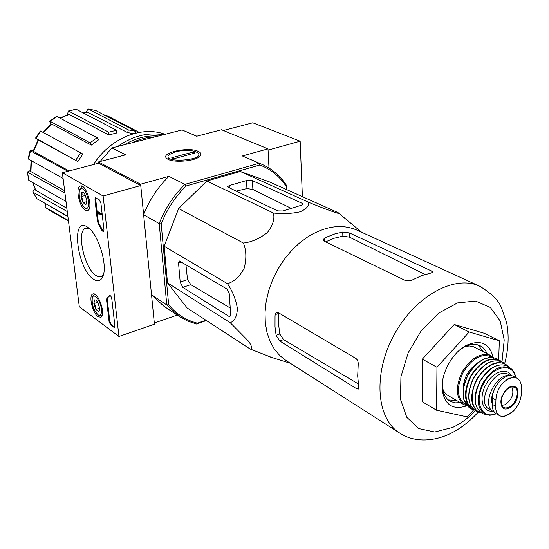 <?xml version="1.0" encoding="UTF-8"?>
<svg xmlns="http://www.w3.org/2000/svg" width="549" height="549" viewBox="0 0 549 549"><rect width="100%" height="100%" fill="white"/><g stroke="black" fill="none" stroke-linecap="round" stroke-linejoin="round"><path stroke-width="0.82" d="M286.406 189.487L286.557 185.507L286.743 189.638M302.389 196.645L300.152 141.196L268.07 150.124L268.996 168.001L268.001 148.861L221.522 129.749L196.686 136.248L182.09 129.948L111.921 147.956L125.7 154.818L98.429 161.955L140.619 184.203L143.632 214.769C149.369 199.973 157.796 187.168 168.914 176.353L140.619 184.203M32.748 191.93L37.023 198.759L32.741 191.93L34.944 188.897M28.562 180.003L27.45 171.954L30.552 170.437M30.12 150.508L30.47 150.865L28.5 159.1L28.143 158.743L30.12 150.501L33.29 150.755M38.046 139.947L35.561 138.087L40.303 130.978L40.743 131.149L35.987 138.266L77.862 161.557L38.512 140.036L33.544 151.38L69.112 170.945M50.837 124.383L49.636 121.302L56.396 116.463L56.938 116.532L50.185 121.356L90.098 142.829L91.36 145.094L51.757 124.108L43.501 132.618M67.664 114.638L68.158 111.063L75.844 109.251M85.967 112.147L88.183 108.99L95.581 110.473M106.41 115.338L139.254 132.391M95.574 110.473L88.499 109.086L128.322 129.88L127.629 132.597L87.675 112.36L81.726 112.147M135.315 133.229L135.795 131.328L95.746 110.541M81.54 112.051L87.675 112.36M135.795 131.328L128.322 129.88M127.629 132.597L133.716 133.647M75.851 109.251L68.714 111.118L108.62 132.227L108.915 134.93L69.099 114.398L60.246 118.268M108.915 134.93L116.8 132.961L116.518 130.257L76.325 109.333M68.714 111.118L68.158 111.063M68.55 114.35L69.099 114.398M116.518 130.257L108.62 132.227M91.36 145.094L98.388 139.947L97.139 137.682L56.938 116.532M50.185 121.356L49.636 121.302M43.11 132.412L51.215 124.06L51.757 124.108M97.139 137.682L90.098 142.829M77.862 161.557L82.865 154.036L40.743 131.149M35.987 138.266L35.561 138.087M33.544 151.38L33.201 151.03L38.094 139.865L38.512 140.036M80.827 152.574L75.817 160.116M67.904 171.261L30.47 150.865M28.5 159.1L63.087 178.418M27.45 171.954L28.912 180.422L65.997 201.401M64.94 193.035L27.8 172.42M31.403 160.72L30.936 171.604L64.638 190.688M30.936 171.604L30.593 171.144L31.032 160.514M28.912 180.422L28.569 180.003M67.28 211.557L33.077 192.28M32.803 182.618L35.767 190.29L66.861 208.291M35.767 190.29L32.535 182.467M37.023 198.759L67.884 216.34M45.581 203.638L45.142 207.248L50.638 210.933M68.405 220.492L45.258 207.33M47.139 204.523L67.925 216.704M286.276 186.523C279.688 176.407 270.877 169.236 259.842 165.002L186.138 185.967C175.248 196.72 166.93 209.389 161.193 223.971L159.203 223.573L166.786 304.963L151.531 294.82L154.303 323.004L177.162 315.092M286.557 185.507C280.395 175.927 272.242 168.893 262.093 164.398L259.286 163.273L184.958 184.354C173.662 195.41 165.077 208.483 159.203 223.573L143.632 214.769M103.123 196L118.948 336.489L79.303 306.726L62.366 172.715L103.123 196L140.75 185.535L98.573 163.218L98.429 161.955M161.193 223.971L168.66 304.695C176.407 314.158 186.001 320.321 197.42 323.189L196.494 324.027L206.403 320.527M196.494 324.027L187.532 321.021L179.242 316.485L166.786 304.963L168.66 304.695M205.896 320.197L197.42 323.189M271.968 357.536L250.07 348.965L187.154 307.989L167.507 282.852L164.13 246.233L178.638 208.545L206.877 181.019L240.304 171.487L269.326 181.843L338.095 212.635L340.579 214.728M198.285 151.387C188.293 146.329 158.99 153.027 167.047 158.654C171.741 163.026 194.401 161.557 199.589 156.554C201.758 154.571 201.325 152.848 198.285 151.387M186.138 185.967L184.958 184.354L168.914 176.353M259.842 165.002L259.286 163.273L242.37 155.971L262.093 164.398M268.001 148.861L242.37 155.971M111.921 147.956L100.09 161.523M196.803 136.214L182.09 129.948M179.242 316.485L163.904 306.232L151.531 294.82M226.977 289.055L179.2 260.878L178.535 263.074L180.196 282.062L182.755 287.333L228.885 316.348L229.962 316.498L230.662 314.357L229.221 293.578L226.977 289.055M250.07 348.965C252.485 349.013 252.053 346.515 248.766 341.457L230.196 322.695C234.567 321.165 236.976 316.464 237.415 308.586C235.844 299.431 232.529 291.135 227.478 283.682L164.13 246.233M230.196 322.695L167.507 282.852M227.478 283.682C234.073 281.733 239.632 276.607 244.154 268.303C246.618 258.819 246.371 250.406 243.413 243.056C251.806 242.068 259.807 238.547 267.411 232.495C272.894 225.371 274.891 218.879 273.402 213.012C282.563 214.096 291.485 213.691 300.166 211.79C306.665 208.901 309.375 205.69 308.312 202.156C324.363 208.833 342.864 215.503 338.342 212.868L338.095 212.635M308.312 202.156L240.304 171.487M273.402 213.012L206.877 181.019M243.413 243.056L178.638 208.545M302.176 203.315L252.375 180.642L246.467 180.566L229.201 185.583L227.663 186.646L228.226 187.319L277.753 210.898L282.852 210.988L301.435 205.202L302.89 204.139L302.176 203.315L302.238 204.866M483.072 351.6L478.186 344.971M448.272 399.933L456.487 400.434M487.018 353.631C485.556 350.015 483.305 347.407 480.265 345.815C475.626 343.544 470.287 343.935 464.262 346.982L460.556 349.281M442.322 382.783L442.398 387.114C443.105 393.832 445.664 398.533 450.084 401.209L454.895 402.842L460.343 402.643M493.139 357.173C489.461 343.262 480.615 339.289 466.595 345.252C452.355 352.3 440.422 374.212 442.219 390.01C444.8 405.045 452.939 410.323 466.643 405.862M473.554 409.993L467.35 416.931L436.572 410.227L436.956 367.254L469.148 332.015L499.322 340.764L498.698 359.719M436.572 410.227L422.188 401.683L422.325 359.163L454.215 324.486L484.355 333.312L499.322 340.764M469.148 332.015L454.215 324.486M436.956 367.254L422.325 359.163M275.152 314.68L278.844 313.335L278.556 323.985L279.777 334.005L276.12 335.37L279.791 341.032L356.788 388.829L358.339 389.076L358.744 387.107L357.687 375.969L358.284 363.164L357.646 360.432L356.116 358.579L277.78 312.36L276.422 312.264L275.152 314.68L275.035 316.224L275.008 326.799L276.12 335.37M358.264 383.881L283.558 339.611L279.777 334.005M342.741 232.021L334.952 233.874L327.115 236.928L324.514 238.211L323.045 239.844L323.841 240.997L405.814 280.745L411.757 280.223L421.701 275.598L431.528 272.887L432.873 272.201L431.795 271.124L349.425 232.934L342.741 232.021L342.844 236.132L349.521 237.168L425.043 274.466M342.844 236.132L334.252 238.218L325.619 241.855M399.693 433.058C376.312 418.757 372.798 373.622 394.134 334.794C415.188 295.801 455.011 274.301 479.689 286.214L357.097 230.175C342.102 223.697 325.694 225.907 307.872 236.797L299.274 243.186L291.251 250.886L284.005 259.711L277.732 269.449L272.585 279.86L268.694 290.661L266.155 301.593L265.023 312.381L265.304 322.757L266.992 332.461L270.019 341.272L274.287 348.999L279.688 355.464L286.07 360.549L399.693 433.058C411.839 441.293 430.581 442.906 449.892 433.82C460.247 428.796 469.697 421.557 478.241 412.1M185.898 264.494L187.525 279.64L180.196 282.062M230.223 308.01L190.805 284.65L187.525 279.64M246.467 180.566L246.947 188.582L252.89 189.453L291.224 208.38M246.947 188.582L236.2 191.114M300.152 141.196L252.739 122.791L223.34 130.497M98.031 316.649C92.486 312.985 88.375 295.341 92.795 294.058C98.038 291.121 106.382 315.243 100.81 317.267L98.031 316.649M85.287 210.24C79.324 207.158 75.144 187.216 80.264 186.063C86.104 183.318 93.79 208.819 87.668 210.603L85.287 210.24M93.55 279.235C77.052 268.955 70.45 215.043 87.545 227.128C97.633 232.961 107.563 263.554 103.226 275.433C101.318 280.93 98.093 282.193 93.55 279.235M94.97 199.767L95.457 197.805L99.294 199.802L100.927 203.247L103.974 230.024L103.507 231.904L101.97 230.559L98.305 223.827L97.461 221.288L94.97 199.767L95.725 199.555L95.924 197.853M106.533 299.679L106.883 298.032L109.615 295.465C110.617 295.534 111.351 296.714 111.818 298.999L114.878 325.9L114.501 327.513L110.63 324.967L109.073 321.597L106.533 299.679L107.261 299.438L107.604 297.798L106.883 298.032M98.573 163.218L62.366 172.715M140.75 185.535L154.427 324.198L118.948 336.489M103.432 274.713L101.345 276.572L100.323 276.854L98.051 276.586L96 275.509C84.368 268.468 76.05 230.957 85.658 228.233L89.185 228.398M103.788 231.644L102.718 230.333L101.97 230.559M95.725 199.555L98.209 221.069L99.053 223.615L102.718 230.333M97.715 212.93L97.626 212.14L100.927 214.117L101.016 214.906L98.216 213.232L98.333 214.035L97.715 212.93M101.016 214.906L101.771 214.693L101.682 213.904L98.374 211.928L97.626 212.14M99.074 213.746L98.333 214.035M101.682 213.904L100.927 214.117M110.068 295.499L107.604 297.798M114.755 327.231L111.351 324.727L109.793 321.357L107.261 299.438M85.953 204.434L83.029 202.684L82.762 199.465L80.95 196.652L82.13 194.284L81.78 192.315L83.331 192.479L84.718 194.03L86.811 200.111L86.632 203.425L85.953 204.434L83.029 202.684L80.95 196.652L81.78 192.315M88.657 201.202C89.055 207.131 87.778 209.375 84.827 207.947C80.298 203.048 78.5 197.098 79.44 190.105C82.913 186.55 85.98 190.249 88.657 201.202M89.103 209.066L86.193 208.874L84.827 207.947M79.811 189.295L81.732 186.646L82.659 186.543M85.472 195.403L80.95 196.652M86.893 201.607L83.029 202.684M98.724 311.544L95.862 309.43L95.595 306.287L93.858 303.604L94.709 299.85L95.855 300.015L97.578 301.929L99.595 307.797L99.486 310.508L98.724 311.544L95.862 309.43L93.858 303.604L94.709 299.85M101.407 309.121C101.771 314.062 100.7 315.998 98.189 314.92C93.639 310.398 91.669 304.702 92.28 297.826C93.68 292.212 100.604 300.701 101.407 309.121M102.032 315.799L99.479 315.702M92.603 297.064L94.236 294.545L95.025 294.401M97.804 302.314L93.858 303.604M99.637 308.181L95.862 309.43M165.043 134.32C141.587 125.481 109.992 138.231 93.502 164.549M163.273 134.773C147.784 132.076 132.604 135.974 117.733 146.466M158.441 136.015C146.885 135.205 135.5 138.122 124.287 144.785M155.106 136.873C147.235 137.14 139.439 139.144 131.726 142.877M175.556 151.744C185.329 149.664 192.72 149.987 197.729 152.718C206.747 160.644 159.402 163.705 169.312 154.557L175.556 151.744M192.905 152.08L195.005 153.034L173.834 158.743L171.768 157.762L192.905 152.08L193.022 153.569M507.77 414.962L512.581 411.846L514.454 409.952C518.469 405.148 520.747 399.967 521.289 394.415L521.55 388.301C521.502 383.339 519.937 379.949 516.849 378.151L515.737 377.678L508.655 378.158L502.136 383.799C498.176 388.795 496.104 394.203 495.919 400.043L495.72 406.219C495.548 410.81 496.824 413.953 499.556 415.641L501.017 416.245L504.106 416.355L506.116 415.737M516.849 378.144L513.617 376.456C506.185 371.797 492.329 385.83 492.398 398.094L492.206 404.249C492.151 408.923 493.537 412.114 496.371 413.843L499.556 415.648M492.22 403.872C491.019 399.844 491.657 395.259 494.134 390.119M509.726 375.674C495.726 372.826 480.711 405.704 493.304 411.517L494.244 411.97M442.576 388.623L444.491 392.288L447.174 395.006L464.029 404.757C455.787 398.107 455.176 387.141 462.203 371.872C471.22 357.687 480.759 352.259 490.813 355.587L473.471 346.728L469.724 345.945L465.6 346.323M476.196 364.083C468.18 369.999 463.857 377.932 463.246 387.882M501.697 405.402L504.977 404.75C512.135 399.535 514.406 393.571 511.785 386.86M502.006 361.784L504.208 339.934L500.228 321.041L490.332 307.447L475.53 301.037L457.543 302.911L438.644 313.115L421.392 330.491L408.209 352.733L400.928 376.772L400.489 399.288L406.782 417.288L418.77 428.577L434.739 432.001L452.623 427.431C460.638 423.677 468.208 418.132 475.324 410.803M482.283 402.788L482.557 402.431M283.558 339.611L279.791 341.032M358.806 387.985L356.788 388.829M431.795 271.124L431.782 272.832M349.425 232.934L349.521 237.168M324.514 238.211L324.617 241.368M181.781 262.031L178.535 263.074M190.805 284.65L182.755 287.333M230.525 315.764L228.885 316.348M252.375 180.642L252.89 189.453M229.201 185.583L229.352 187.854M99.053 223.615L98.305 223.827M98.209 221.069L97.461 221.288M109.965 295.458L109.416 295.637M109.793 321.357L109.073 321.597M111.351 324.727L110.63 324.967M114.576 327.122L113.856 327.369M495.919 400.043L492.398 398.094M495.72 406.219L492.206 404.249M493.894 358.655L493.283 358.058M492.446 357.378C482.516 352.568 472.73 357.571 463.102 372.38C455.89 388.507 457.008 399.439 466.437 405.169M467.46 405.498L468.29 405.69M496.811 358.682C486.743 355.285 477.156 360.741 468.05 375.056C460.961 390.469 461.572 401.491 469.882 408.113L472.559 409.54C463.953 403.096 463.232 392.027 470.411 376.339C479.702 361.805 489.385 356.411 499.46 360.158L501.244 361.427L496.811 358.682L491.993 357.344L489.331 357.413L483.738 359.012L478.124 362.457L475.434 364.797L470.555 370.5L468.462 373.752L463.987 384.43L463.473 398.931L469.882 408.113M500.297 361.077C490.284 356.541 480.464 361.716 470.85 376.593C463.576 392.755 464.557 403.803 473.808 409.753M487.279 363.39C475.297 371.632 469.093 383.024 468.674 397.565M503.241 362.532L502.911 362.306C492.899 358.113 483.154 363.383 473.677 378.117C466.437 394.072 467.288 405.121 476.237 411.27L479.394 412.553C470.219 406.699 469.258 395.733 476.498 379.654C486.078 364.852 495.816 359.719 505.704 364.261L507.516 365.86M507.509 365.854L502.911 362.306C492.83 358.037 483.038 363.28 473.526 378.035C466.286 394.024 467.185 405.107 476.237 411.27M506.741 365.476C499.432 358.634 484.561 365.655 476.916 379.901C469.1 394.052 471.282 410.343 480.999 412.773M494.924 366.375C483.333 371.302 473.176 389.955 475.338 402.362M509.547 367.308L508.944 366.801C499.281 361.866 489.646 366.787 480.018 381.569C472.819 397.668 473.911 408.449 483.285 413.891L484.081 414.138M512.162 369.662L511.339 368.894C501.93 363.692 492.419 368.427 482.811 383.092C475.695 399.116 476.875 409.678 486.345 414.776L491.046 415.181L496.193 413.74M515.586 377.486C512.965 362.079 493.126 365.504 483.566 383.621C473.615 401.525 481.645 419.916 496.015 413.63M511.448 375.749C506.823 366.835 492.577 371.783 485.68 385.014C478.536 398.114 482.502 412.436 492.583 411.112M510.817 375.674L508.271 374.343C495.02 366.176 475.221 402.52 489.255 409.231L493.304 411.517M501.017 416.245C505.437 416.664 509.918 414.564 514.454 409.952M509.108 408.079C517.824 404.517 521.619 387.175 513.768 386.455C501.532 384.451 495.109 414.728 509.108 408.079M515.737 377.678C511.339 377.108 506.802 379.146 502.136 383.799M501.964 396.227C500.201 401.353 500.613 405.032 503.207 407.255L505.759 408.051L508.779 407.331C516.444 404.201 520.486 389.172 514.173 387.127C510.899 386.146 507.585 387.793 504.229 392.068M59.916 118.097L68.55 114.343M68.481 221.096L50.309 210.747L45.142 207.248M442.398 387.114L442.219 390.01M464.262 346.982L466.595 345.252M479.689 286.214C491.225 293.207 498.41 300.207 501.258 307.22L506.631 322.586C509.143 335.542 508.491 349.185 504.682 363.527M361.695 232.275L338.342 212.868M290.373 363.294L268.53 356.459M93.158 293.948L92.795 294.058M85.658 228.233L86.371 228.02M88.588 209.368L89.013 209.244M82.055 186.557L82.487 186.44M98.189 314.92L99.568 315.757M490.813 355.587L493.544 357.543M464.029 404.757L467.165 405.999M481.631 405.011L482.873 404.86M515.875 377.637L514.859 373.938L513.548 371.412L508.944 366.801C499.213 361.764 489.516 366.657 479.84 381.473C472.634 397.634 473.787 408.442 483.285 413.891L489.701 415.27L492.57 414.982L496.282 413.795M512.581 411.846L504.106 416.348M503.056 407.145L503.207 407.255C502.054 405.519 498.458 404.695 503.886 392.885C511.249 383.943 513.041 387.601 514.173 387.127L513.981 387.052"/></g></svg>
